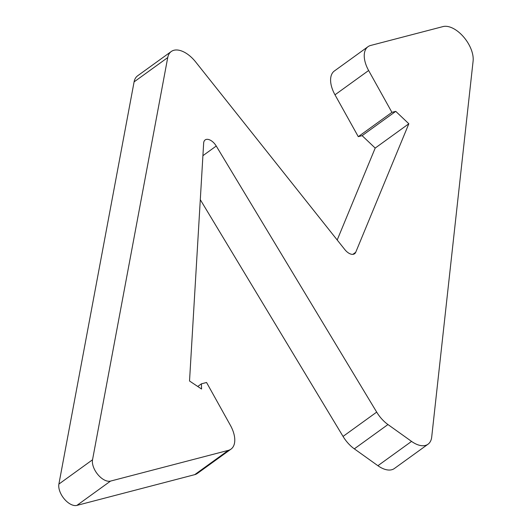 <?xml version="1.0" encoding="UTF-8"?>
<svg xmlns="http://www.w3.org/2000/svg" width="532" height="532" viewBox="0 0 532 532"><rect width="100%" height="100%" fill="white"/><g stroke="black" fill="none" stroke-linecap="round" stroke-linejoin="round"><path stroke-width="0.8" d="M231.021 449.114A24.884 13.732 -125.8 0 0 230.389 425.307L206.556 382.488L201.428 383.825L201.575 389.032L189.525 380.998L203.656 143.128A9.955 5.493 -125.8 0 1 205.146 139.943A9.955 5.493 -125.8 0 1 216.251 146.034L376.689 412.114A24.884 13.732 -125.8 0 0 387.961 424.543L411.555 441.4A24.884 13.732 -125.8 0 0 428.041 444.193A24.884 13.732 -125.8 0 0 431.705 437.051L473.108 61.04A24.884 13.732 -125.8 0 0 463.405 36.701A24.884 13.732 -125.8 0 0 442.95 26.6L370.658 45.459A24.884 13.732 -125.8 0 0 367.998 46.696A24.884 13.732 -125.8 0 0 368.629 70.51L391.924 112.352L395.755 111.354L408.835 123.763L355.722 252.281A9.955 5.493 -125.8 0 1 354.591 253.751A9.955 5.493 -125.8 0 1 344.809 249.561L195.696 61.998A24.884 13.732 -125.8 0 0 171.238 51.524L137.595 75.83A24.884 13.732 -125.8 0 0 134.091 81.881L58.892 484.08A14.929 8.239 -125.8 0 0 64.306 498.976A14.929 8.239 -125.8 0 0 76.887 505.4L194.719 474.657A24.884 13.732 -125.8 0 0 197.379 473.42L231.021 449.114A24.884 13.732 -125.8 0 1 228.361 450.351L110.53 481.094A14.929 8.239 -125.8 0 1 97.948 474.67A14.929 8.239 -125.8 0 1 92.535 459.774L167.733 57.569A24.884 13.732 -125.8 0 1 171.238 51.524M201.428 383.825L197.751 386.485M428.041 444.193L394.398 468.499A24.884 13.732 -125.8 0 1 377.913 465.706L354.319 448.848A24.884 13.732 -125.8 0 1 343.047 436.42L200.298 199.673M391.924 112.352L358.282 136.657L334.987 94.816A24.884 13.732 -125.8 0 1 334.355 71.002L367.998 46.696M395.755 111.354L362.119 135.66L358.282 136.657M408.835 123.763L375.2 148.069L362.119 135.66M337.202 239.992L375.2 148.069M355.722 252.281L352.842 254.356M167.733 57.569L134.091 81.881M92.535 459.774L58.892 484.08M110.53 481.094L76.887 505.4M228.361 450.351L194.719 474.657M216.251 146.034L202.911 155.67M376.689 412.114L343.047 436.42M387.961 424.543L354.319 448.848M411.555 441.4L377.913 465.706M368.629 70.51L334.987 94.816"/></g></svg>
